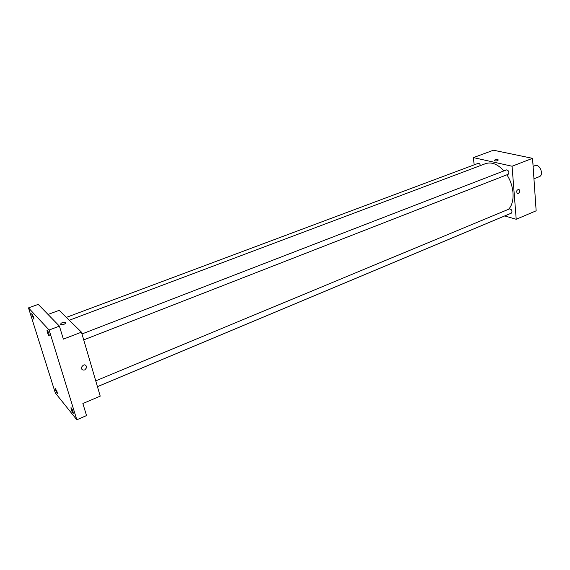 <?xml version="1.0" encoding="UTF-8"?>
<svg xmlns="http://www.w3.org/2000/svg" width="570" height="570" viewBox="0 0 570 570"><rect width="100%" height="100%" fill="white"/><g stroke="black" fill="none" stroke-linecap="round" stroke-linejoin="round"><path stroke-width="0.85" d="M533.947 178.809L539.334 176.65C544.286 174.99 539.712 163.455 534.974 165.635L533.093 166.369M474.126 164.865L473.435 157.605L493.456 150.216L532.544 158.339L536.149 210.8L516.213 219.279L504.692 215.937M473.435 157.605L512.067 166.233L532.544 158.339M512.067 166.233L516.213 219.279M518.294 193.479L517.211 193.387C516.206 190.979 516.819 189.696 519.049 189.525C520.068 190.95 519.819 192.268 518.294 193.479L517.211 193.387C516.206 190.979 516.819 189.696 519.049 189.525C520.068 190.95 519.812 192.268 518.294 193.479M508.469 209.325C515.159 202.856 514.518 186.226 506.88 174.812M503.944 170.893C497.695 164.124 491.568 161.709 485.547 163.647L69.291 320.247M480.425 165.571C479.969 163.96 479.206 163.227 478.137 163.369L66.369 317.383M83.719 339.891L508.191 174.299C509.48 172.119 508.917 170.651 506.495 169.903L81.98 333.956M97.434 386.667L511.383 213.13C512.551 210.971 511.945 209.546 509.566 208.869L95.732 380.853M497.802 159.721L498.315 159.935C497.688 160.904 496.306 161.153 494.176 160.676C494.332 159.906 495.544 159.586 497.802 159.721L498.315 159.935C497.688 160.904 496.306 161.153 494.176 160.676C494.332 159.906 495.544 159.586 497.802 159.721M81.453 332.16L100.22 396.15L82.871 403.524L86.526 415.58L76.822 419.784L55.297 392.908L28.5 307.893L38.233 304.373L59.415 326.133L63.356 339.136L81.453 332.16L59.18 310.344L48.044 314.448M28.5 307.893L49.12 330.016L59.415 326.133M49.12 330.016L76.822 419.784M84.866 369.88C82.643 370.422 81.474 369.645 81.353 367.55C83.598 364.038 85.457 363.952 86.911 367.287L84.866 369.88C82.643 370.422 81.474 369.645 81.353 367.55C83.598 364.038 85.45 363.952 86.911 367.287L84.866 369.88M65.821 322.449C65.372 324.038 63.648 324.757 60.648 324.608C60.641 323.005 62.301 322.242 65.628 322.314L65.821 322.449C65.372 324.045 63.648 324.765 60.648 324.608C60.641 323.012 62.301 322.242 65.636 322.314L65.821 322.449M33.687 317.305L33.951 319.214L32.048 315.524L31.785 313.607L33.687 317.305M57.135 391.946L57.363 393.571L55.432 389.837L55.205 388.199L57.135 391.946M73.053 411.661L73.259 413.314C72.696 413.008 71.998 411.69 71.179 409.338L70.972 407.678C71.535 407.978 72.233 409.303 73.053 411.661M49.027 333.963L49.269 335.915C48.714 335.652 48.03 334.348 47.217 331.996L46.975 330.037C47.531 330.294 48.215 331.605 49.027 333.963M535.422 200.241L535.779 204.039M535.679 202.663L535.408 200.027M532.772 161.659L533.043 165.642M533.043 164.26L532.758 161.538"/></g></svg>
